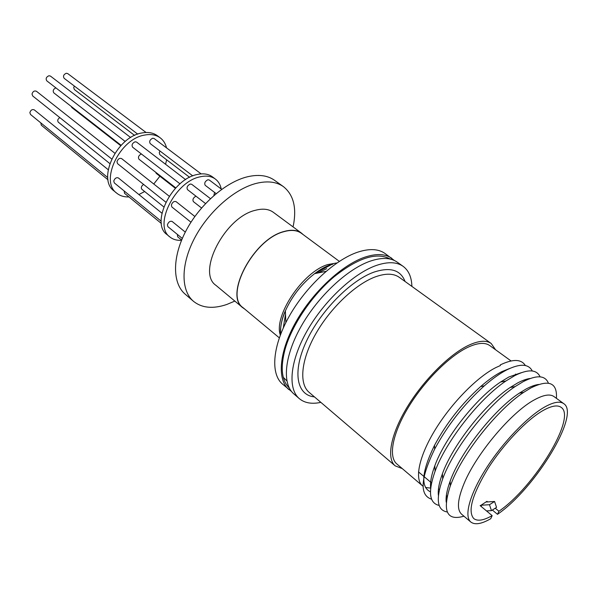 <?xml version="1.0" encoding="UTF-8"?>
<svg xmlns="http://www.w3.org/2000/svg" width="597" height="597" viewBox="0 0 597 597"><rect width="100%" height="100%" fill="white"/><g stroke="black" fill="none" stroke-linecap="round" stroke-linejoin="round"><path stroke-width="0.9" d="M289.202 387.893C281.59 380.371 280.232 367.439 285.127 349.088C292.008 324.91 311.828 295.522 334.133 276.739C358.23 257.68 376.953 251.792 390.304 259.083M481.578 506.816L481.04 505.234L480.137 505.622L492.159 515.629C483.645 520.465 477.51 521.442 473.757 518.569C467.511 511.308 472.272 494.592 488.04 468.436C503.413 444.19 526.606 419.892 542.934 410.587C551.397 405.833 557.441 404.744 561.083 407.311C577.023 417.146 534.188 487.159 498.92 511.241L495.241 508.204M498.92 511.241L497.495 514.316C535.002 488.779 580.732 414.184 563.74 403.639L553.971 396.557C550.024 393.781 543.568 394.841 534.584 399.736C511.741 411.773 476.428 453.548 464.145 483.361C457.518 499.391 456.675 509.674 461.623 514.218L470.817 522.024C474.876 525.121 481.51 524.024 490.734 518.718L492.159 515.629M563.74 403.639C559.889 400.93 553.494 402.072 544.554 407.072C527.203 416.9 502.465 442.773 486.062 468.615C469.608 494.488 463.832 516.308 470.817 522.024M497.495 514.316L492.361 510.062M556.426 398.341C557.382 382.573 548.859 379.11 530.845 387.953L523.681 392.348C498.271 409.035 464.414 451.048 452.16 481.204L450.339 485.794C442.131 511.114 446.66 521.241 463.936 516.181M538.628 384.453C535.054 384.908 530.867 386.438 526.054 389.028L519.271 393.184C493.868 409.751 460.153 452.698 450.093 481.309C446.922 489.973 445.631 496.928 446.22 502.189M548.397 383.147C545.21 375.259 536.815 374.752 523.211 381.632L515.151 386.558C488.398 404.176 453.444 448.713 442.683 478.884C435.594 499.271 437.123 510.308 447.272 511.987M530.248 378.461C526.673 378.894 522.487 380.379 517.703 382.908L510.129 387.513C485.033 404.005 452.481 445.481 442.414 473.779C439.101 482.779 437.765 490.01 438.407 495.473M540.121 376.849C536.636 369.364 528.218 368.931 514.875 375.55L505.957 380.968C479.555 398.505 445.832 441.467 435.071 471.279C427.855 491.846 429.228 503.234 439.183 505.443M534.016 386.349L534.024 385.52M521.226 372.707L508.89 376.976L500.577 382.013C475.973 398.311 444.795 438.034 434.81 465.802C431.385 475.018 430.004 482.436 430.668 488.07M533.173 386.752L533.345 385.744M532.285 370.983C528.569 363.774 520.129 363.379 506.972 369.782C500.032 373.349 492.48 378.699 484.316 385.834C464.123 404.065 447.571 425.161 434.661 449.108C420.378 478.57 419.363 495.279 431.624 499.226M527.091 379.737L527.054 379.088M509.987 368.342L501.689 371.692C495.212 375.013 488.182 379.99 480.592 386.61C461.847 403.512 446.489 423.079 434.526 445.302C421.751 471.488 420.392 487.003 430.437 491.838M527.188 379.692L527.27 379.028M525.36 365.536C521.315 359.021 512.95 358.812 500.279 364.901M500.405 365.528L495.995 367.513C477.428 376.767 451.832 402.729 435.489 429.333C419.094 455.951 414.273 479.033 422.437 485.771L423.064 486.257M511.047 360.939L489.764 345.566C485.025 342.223 477.839 342.753 468.22 347.141C449.474 355.849 424.124 381.147 408.288 407.408C392.393 433.691 388.229 456.839 396.833 463.959L422.437 485.771M495.547 349.745L491.212 343.506C486.331 340.066 478.936 340.603 469.026 345.103C449.668 354.058 423.437 380.207 407.042 407.378C390.595 434.571 386.296 458.496 395.177 465.854L402.266 468.585M411.893 286.403C411.617 277.165 408.684 270.471 403.102 266.322C396.677 261.829 387.699 261.553 376.185 265.501C353.379 273.508 324.067 300.963 307.045 330.962C289.955 360.969 287.515 388.684 299.276 398.602C304.627 403.042 311.828 404.303 320.865 402.371M403.102 266.322L397.192 262.128C390.714 257.591 381.714 257.27 370.185 261.158C347.35 269.046 318.111 296.328 301.209 326.231C284.239 356.155 281.948 383.864 293.791 393.856L299.276 398.602M394.333 260.464L384.938 253.427C378.364 248.815 369.297 248.397 357.737 252.158C334.85 259.785 305.768 286.732 289.12 316.44C272.396 346.163 270.396 373.864 282.426 384.028L291.5 391.475M391.819 258.307C385.296 253.747 376.267 253.374 364.722 257.21C341.865 264.986 312.694 292.12 295.903 321.94C279.045 351.767 276.881 379.476 288.806 389.55M339.342 261.367L301.433 233.323C297.015 230.136 291.142 229.599 283.814 231.711C253.553 239.166 224.054 295.336 243.069 307.686L279.314 337.842M244.8 309.127L242.942 307.828C223.853 295.425 253.471 239.024 283.851 231.546C291.209 229.427 297.105 229.964 301.537 233.166L303.246 234.666M301.537 233.166L273.314 212.293C268.762 209.002 262.799 208.331 255.426 210.278C224.972 217.032 196.435 272.516 215.957 285.366L242.942 307.828M293.067 226.905C296.978 208.346 293.761 194.928 283.433 186.645C276.501 181.764 267.471 180.675 256.359 183.361C234.494 188.824 208.368 211.748 194.532 238.218C180.63 264.695 180.824 290.62 193.45 301.284C201.92 308.059 213.025 309.127 226.763 304.485L234.845 301.089M283.433 186.645L274.508 180.272C267.523 175.354 258.471 174.205 247.345 176.809C225.479 182.122 199.473 204.823 185.794 231.158C172.055 257.494 172.421 283.381 185.137 294.134L193.45 301.284M214.607 192.45L213.875 195.532M210.435 198.652L191.659 184.264L190.204 184.048C187.331 185.607 186.436 187.473 187.525 189.652L205.525 203.562M185.301 232.114L172.123 221.442C170.115 220.823 168.541 221.927 167.399 224.756L167.876 226.659L182.316 238.449M194.853 216.487L176.085 201.652C174.063 201.017 172.481 202.137 171.346 204.987L171.854 206.972L190.973 222.211M221.681 189.331L209.226 179.966L207.846 179.757C205.01 181.316 204.129 183.175 205.196 185.316L216.136 193.615M221.248 189.003C220.375 184.697 218.42 181.384 215.39 179.07C211.413 176.167 206.338 175.414 200.159 176.816C174.966 181.473 153.153 225.726 169.921 236.994C173.033 239.494 176.906 240.591 181.548 240.292M215.39 179.07L212.368 176.809C208.383 173.906 203.308 173.145 197.129 174.525C171.929 179.13 150.213 223.3 167.011 234.591L169.921 236.994M161.929 213.196L118.385 177.943C116.34 177.249 114.796 178.272 113.758 181.025L114.311 182.913L161.19 221.203M169.22 196.219L121.594 158.578C119.534 157.877 117.99 158.914 116.967 161.683L117.549 163.653L165.824 202.159M185.615 179.637L136.556 142.056L135.086 141.78C132.265 143.205 131.437 145.011 132.616 147.198L180.018 183.846M201.152 173.899L154.056 138.489L152.66 138.235C149.877 139.661 149.063 141.452 150.22 143.608L192.786 175.906M159.981 151.011L159.265 152.645L159.824 154.63L189.622 177.331M138.892 194.547L144.646 191.525M153.765 184.003L159.899 176.234M165.556 164.272L166.645 159.832M166.533 147.869C165.481 143.586 163.377 140.243 160.227 137.84C156.108 134.832 150.966 133.9 144.817 135.041C119.669 138.668 99.498 181.384 116.773 193.204C120.087 195.868 124.139 197.107 128.93 196.928M160.227 137.84L157.466 135.78C153.339 132.765 148.205 131.825 142.049 132.952C116.915 136.526 96.818 179.167 114.117 191.018L116.773 193.204M108.191 169.697L34.305 109.885C32.231 109.094 30.753 110.005 29.865 112.617L30.522 114.482L107.758 177.563M114.855 153.25L36.447 91.274C34.357 90.49 32.88 91.401 32.007 94.027L32.701 95.975L111.676 158.974M130.676 137.549L50.446 76.08L48.969 75.737C46.23 76.968 45.506 78.67 46.797 80.849L125.213 141.474M146.064 132.482L67.707 73.573L66.297 73.252C63.595 74.483 62.879 76.177 64.163 78.326L137.735 134.146M74.326 86.043L73.707 87.587L74.379 89.543L134.616 135.429M487.637 501.92L486.936 501.338L481.04 505.234L489.48 504.711L491.465 510.636L496.547 507.368L494.57 501.473L486.137 502.017M487.137 501.95L486.936 501.338M486.495 510.913L491.465 510.636M494.57 501.473L489.48 504.711M446.16 497.465L446.959 497.256M446.22 496.749L447.153 496.338M438.25 492.226L438.892 492.1M425.497 487.495L430.668 488.115M283.306 377.334L286.866 380.908M177.376 234.42L177.667 236.808L181.637 240.061M201.547 207.98L193.398 201.629C192.353 199.585 193.204 197.756 195.95 196.159M141.347 153.944C138.646 155.414 137.862 157.175 138.989 159.235L175.779 187.898M124.169 190.965L124.549 193.338L161.384 223.487M155.69 172.242L156.257 173.391L175.391 188.316M143.571 184.413C141.385 186.04 140.802 187.652 141.825 189.256L163.779 206.883M55.879 87.871C53.267 89.147 52.581 90.811 53.82 92.871L121.116 145.31M40.783 122.863L41.297 125.198L108.035 179.824M71.237 106.438L71.871 107.587L120.743 145.698M59.797 117.594C57.7 119.057 57.208 120.594 58.327 122.213L109.803 163.548M491.212 343.506L399.326 277.351C393.684 273.366 385.781 273.172 375.617 276.762C355.79 283.941 330.492 307.821 315.791 333.775C301.022 359.752 298.843 383.767 309.089 392.319L395.177 465.854M314.447 396.893C296.754 395.333 292.112 372.095 306.224 341.678C320.164 311.313 350.588 280.351 374.05 272.09C390.266 266.799 400.602 269.926 405.05 281.471M331.313 264.665L314.582 273.665C301.813 283.687 292.075 296.09 285.373 310.88C281.605 319.753 280.053 327.469 280.724 334.029M280.314 335.104C273.463 315.903 302.888 271.822 327.723 264.583L336.536 262.986M283.299 327.917L285.508 314.186M317.828 273.008L326.723 268.665M447.198 496.137L446.362 495.435M439.407 489.562L438.489 488.786M431.534 482.913L418.497 471.899M280.702 334.081C279.978 331.977 280.68 320.626 285.373 310.88L285.844 322.589M332.872 264.165L329.477 265.187C324.805 266.859 319.843 269.687 314.582 273.665L326.066 271.337M280.568 332.79L281.053 333.193M532.987 386.841L532.099 386.199M524.748 380.841L523.77 380.132M516.412 374.774L515.48 374.095M450.093 481.309L450.339 485.794M519.271 393.184L523.681 392.348M442.414 473.779L442.683 478.884M510.129 387.513L515.151 386.558M434.81 465.802L435.071 471.279M500.577 382.013L505.957 380.968M434.526 445.302L434.661 449.108M480.592 386.61L484.316 385.834"/></g></svg>
